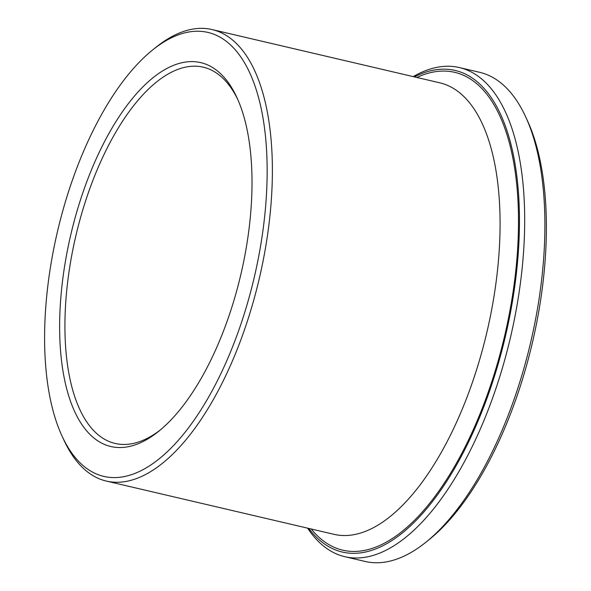 <?xml version="1.0" encoding="UTF-8"?>
<svg xmlns="http://www.w3.org/2000/svg" width="591" height="591" viewBox="0 0 591 591"><rect width="100%" height="100%" fill="white"/><g stroke="black" fill="none" stroke-linecap="round" stroke-linejoin="round"><path stroke-width="0.89" d="M237.774 99.502A193.22 85.606 -76.8 0 0 203.23 67.175A193.22 85.606 -76.8 0 0 75.404 237.789A193.22 85.606 -76.8 0 0 115.208 443.457A193.22 85.606 -76.8 0 0 160.508 429.82M307.608 528.155A251.182 111.293 -76.8 0 0 344.885 556.715L365.127 561.45A251.182 111.293 -76.8 0 0 426.163 542.021L429.472 539.347A247.319 109.579 -76.8 0 0 532.41 342.617A247.319 109.579 -76.8 0 0 527.416 120.638L525.635 116.774A251.182 111.293 -76.8 0 0 479.552 72.287L459.31 67.551A251.182 111.293 -76.8 0 0 413.227 76.616M426.163 542.021A251.182 111.293 -76.8 0 0 530.703 342.219A251.182 111.293 -76.8 0 0 525.635 116.774M344.885 556.715A251.182 111.293 -76.8 0 0 510.461 337.483A251.182 111.293 -76.8 0 0 459.31 67.551M308.783 528.428A247.319 109.579 -76.8 0 0 505.423 336.301A247.319 109.579 -76.8 0 0 414.402 76.889M62.085 436.158L63.872 440.022A231.864 102.731 -76.8 0 0 106.41 481.089A231.864 102.731 -76.8 0 0 259.25 278.716A231.864 102.731 -76.8 0 0 212.029 29.55A231.864 102.731 -76.8 0 0 155.692 47.487L152.375 50.161A228 101.017 -76.8 0 0 56.943 233.844A228 101.017 -76.8 0 0 62.085 436.158A228 101.017 -76.8 0 0 254.211 277.541A228 101.017 -76.8 0 0 152.375 50.161M70.351 236.651A197.084 87.32 -76.8 0 0 158.846 431.186A197.084 87.32 -76.8 0 0 240.869 274.416A197.084 87.32 -76.8 0 0 236.895 97.53A197.084 87.32 -76.8 0 0 151.385 79.068A197.084 87.32 -76.8 0 0 70.351 236.651M311.25 529.004A245.391 108.722 -76.8 0 0 504.588 336.109A245.391 108.722 -76.8 0 0 416.877 77.465M106.41 481.089L334.107 534.353A231.864 102.731 -76.8 0 0 486.947 331.979A231.864 102.731 -76.8 0 0 439.726 82.814L212.029 29.55"/></g></svg>
